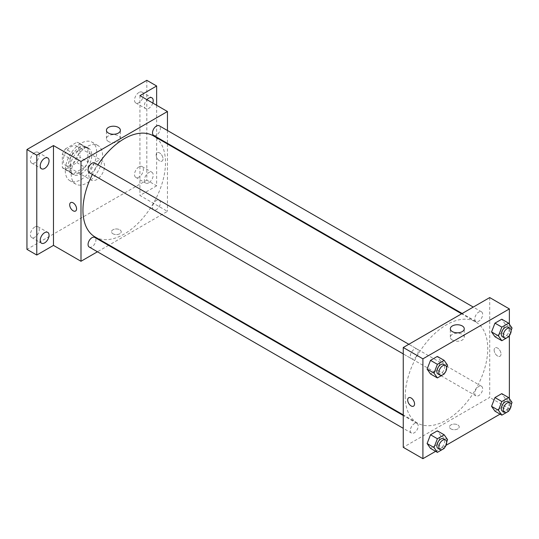 <?xml version="1.0" encoding="UTF-8"?>
<svg xmlns="http://www.w3.org/2000/svg" width="539" height="539" viewBox="0 0 539 539"><rect width="100%" height="100%" fill="white"/><g stroke="black" fill="none" stroke-linecap="round" stroke-linejoin="round"><path stroke-width="0.4" stroke-dasharray="2.69 2.02" d="M88.847 175.054A11.117 6.421 120 0 0 91.152 180.141A11.117 6.421 120 0 0 102.269 173.72A11.117 6.421 120 0 0 102.269 160.885A11.117 6.421 120 0 0 93.698 163.863A11.117 6.421 120 0 0 88.847 175.054M63.306 160.305A11.117 6.421 120 0 0 65.603 165.392A11.117 6.421 120 0 0 76.72 158.971A11.117 6.421 120 0 0 76.72 146.136A11.117 6.421 120 0 0 68.157 149.114A11.117 6.421 120 0 0 63.306 160.305M65.401 148.885L76.929 142.229A14.93 8.617 120 0 1 78.627 142.835A14.93 8.617 120 0 1 80.008 144.001L80.008 157.321A14.93 8.617 120 0 1 76.929 162.65L65.401 169.307A14.93 8.617 120 0 1 63.696 168.694A14.93 8.617 120 0 1 62.322 167.528L62.322 154.215A14.93 8.617 120 0 1 65.401 148.885L73.257 153.42L84.791 146.763L76.929 142.229M76.929 162.65L84.791 167.184L73.257 173.841L65.401 169.307M62.322 167.528L70.178 172.069L70.178 158.749L62.322 154.215M70.178 172.069A14.93 8.617 120 0 0 71.559 173.235A14.93 8.617 120 0 0 73.257 173.841M84.791 167.184A14.93 8.617 120 0 0 87.864 161.855L80.008 157.321M84.791 146.763A14.93 8.617 120 0 1 86.489 147.376A14.93 8.617 120 0 1 87.864 148.542L87.864 161.855M73.257 153.42A14.93 8.617 120 0 0 70.178 158.749M79.024 172.783A15.287 8.826 -60 0 1 71.384 173.538A15.287 8.826 -60 0 1 71.384 155.892A15.287 8.826 -60 0 1 86.664 147.066A15.287 8.826 -60 0 1 89.009 159.315A15.287 8.826 -60 0 1 79.024 172.783M80.991 173.915A15.287 8.826 120 0 0 90.976 160.447A15.287 8.826 120 0 0 88.632 148.198A15.287 8.826 120 0 0 76.855 152.294A15.287 8.826 120 0 0 70.178 167.676A15.287 8.826 120 0 0 73.344 174.676A15.287 8.826 120 0 0 80.991 173.915M87.864 148.542L80.008 144.001M65.266 170.513A22.234 12.835 120 0 0 69.875 180.693A22.234 12.835 120 0 0 92.102 167.858A22.234 12.835 120 0 0 92.102 142.181A22.234 12.835 120 0 0 74.975 148.137A22.234 12.835 120 0 0 65.266 170.513M71.161 173.915A22.234 12.835 120 0 0 75.77 184.095A22.234 12.835 120 0 0 97.997 171.261A22.234 12.835 120 0 0 97.997 145.591A22.234 12.835 120 0 0 80.87 151.547A22.234 12.835 120 0 0 71.161 173.915M138.961 92.459A6.252 3.611 120 0 0 134.871 97.97A6.252 3.611 120 0 0 135.835 102.983A6.252 3.611 120 0 0 142.087 99.371A6.252 3.611 120 0 0 142.087 92.149A6.252 3.611 120 0 0 138.961 92.459M34.813 152.591A6.252 3.611 120 0 0 30.723 158.095A6.252 3.611 120 0 0 31.686 163.108A6.252 3.611 120 0 0 37.939 159.497A6.252 3.611 120 0 0 37.939 152.281A6.252 3.611 120 0 0 34.813 152.591M34.813 227.013A6.252 3.611 120 0 0 30.723 232.525A6.252 3.611 120 0 0 31.686 237.531A6.252 3.611 120 0 0 37.939 233.926A6.252 3.611 120 0 0 37.939 226.703A6.252 3.611 120 0 0 34.813 227.013M138.961 166.881A6.252 3.611 120 0 0 134.871 172.392A6.252 3.611 120 0 0 135.835 177.405A6.252 3.611 120 0 0 142.087 173.794A6.252 3.611 120 0 0 142.087 166.571A6.252 3.611 120 0 0 138.961 166.881M146.817 80.318L146.817 180.161L26.95 249.362M156.64 105.28L156.64 185.834L146.817 180.161M156.64 185.834L139.938 195.475L167.454 211.355L109.094 245.05M108.555 245.36L97.438 251.78M112.92 233.764A4.864 2.81 0 0 0 118.223 234.371A4.864 2.81 0 0 0 121.221 231.777A4.864 2.81 0 0 0 116.357 228.967A4.864 2.81 0 0 0 111.499 231.777A4.864 2.81 0 0 0 112.92 233.764A4.864 2.81 0 0 0 118.223 234.371A4.864 2.81 0 0 0 121.221 231.777A4.864 2.81 0 0 0 116.357 228.967A4.864 2.81 0 0 0 111.499 231.777A4.864 2.81 0 0 0 112.92 233.764M152.8 103.057A6.252 3.611 -60 0 1 148.784 108.339A6.252 3.611 -60 0 1 145.658 108.649A6.252 3.611 -60 0 1 146.931 99.668M148.784 182.768A6.252 3.611 -60 0 1 145.658 183.078A6.252 3.611 -60 0 1 144.701 178.065A6.252 3.611 -60 0 1 148.784 172.554A6.252 3.611 -60 0 1 151.91 172.244A6.252 3.611 -60 0 1 152.867 177.257A6.252 3.611 -60 0 1 148.784 182.768M139.938 95.639L139.938 195.475M95.039 236.938A58.36 33.694 120 0 0 153.399 203.243A58.36 33.694 120 0 0 153.399 135.855M97.95 164.813A58.36 33.694 120 0 0 92.391 174.441M167.454 130.512L167.454 143.347M167.454 143.967L167.454 211.355M153.669 135.39A5.558 3.207 120 0 0 159.227 132.183A5.558 3.207 120 0 0 159.227 125.762M89.211 247.03A5.558 3.207 120 0 0 94.77 243.817A5.558 3.207 120 0 0 94.77 237.403M152.517 207.272A5.558 3.207 120 0 0 153.669 209.819A5.558 3.207 120 0 0 159.227 206.605A5.558 3.207 120 0 0 159.227 200.191A5.558 3.207 120 0 0 154.942 201.68A5.558 3.207 120 0 0 152.517 207.272M94.77 162.98A5.558 3.207 -60 0 1 95.922 165.52A5.558 3.207 -60 0 1 93.496 171.112A5.558 3.207 -60 0 1 89.211 172.601M156.155 154.915A4.864 2.81 -120 0 0 158.277 159.807A4.864 2.81 -120 0 0 162.023 161.114A4.864 2.81 -120 0 0 162.023 155.495A4.864 2.81 -120 0 0 157.159 152.685A4.864 2.81 -120 0 0 156.155 154.915A4.864 2.81 -120 0 0 158.271 159.807A4.864 2.81 -120 0 0 162.023 161.114A4.864 2.81 -120 0 0 162.023 155.495A4.864 2.81 -120 0 0 157.159 152.692A4.864 2.81 -120 0 0 156.148 154.915M70.697 202.603L70.697 202.603A4.864 2.81 60 0 1 74.449 203.91A4.864 2.81 60 0 1 76.572 208.802A4.864 2.81 60 0 1 75.561 211.032L75.561 211.032M108.48 141.521A6.967 4.022 180 0 1 106.439 138.678A6.967 4.022 180 0 1 113.412 134.656A6.967 4.022 180 0 1 120.379 138.678A6.967 4.022 180 0 1 116.08 142.397A6.967 4.022 180 0 1 108.48 141.521M405.22 396.28A58.36 33.694 120 0 0 417.307 423A58.36 33.694 120 0 0 475.667 389.306A58.36 33.694 120 0 0 475.667 321.918A58.36 33.694 120 0 0 430.695 337.549A58.36 33.694 120 0 0 405.22 396.28M418.19 351.583A5.558 3.207 -60 0 1 415.764 357.175A5.558 3.207 -60 0 1 411.479 358.664A5.558 3.207 -60 0 1 411.479 352.243A5.558 3.207 -60 0 1 417.038 349.036A5.558 3.207 -60 0 1 418.19 351.583M474.785 393.335A5.558 3.207 120 0 0 475.937 395.875A5.558 3.207 120 0 0 481.495 392.668A5.558 3.207 120 0 0 481.495 386.247A5.558 3.207 120 0 0 477.21 387.736A5.558 3.207 120 0 0 474.785 393.335M410.334 430.546A5.558 3.207 120 0 0 411.479 433.086A5.558 3.207 120 0 0 417.038 429.879A5.558 3.207 120 0 0 417.038 423.459A5.558 3.207 120 0 0 412.759 424.948A5.558 3.207 120 0 0 410.334 430.546M474.785 318.906A5.558 3.207 120 0 0 475.937 321.453A5.558 3.207 120 0 0 481.495 318.246A5.558 3.207 120 0 0 481.495 311.825A5.558 3.207 120 0 0 477.21 313.314A5.558 3.207 120 0 0 474.785 318.906M489.722 297.575L489.722 397.418L403.26 447.336M509.368 398.638L509.368 408.764L489.722 397.418M509.368 408.764L500.071 414.127M446.036 445.329L435.62 451.345M450.907 428.903A4.864 2.81 0 0 0 456.21 429.509A4.864 2.81 0 0 0 459.215 426.915A4.864 2.81 0 0 0 454.35 424.105A4.864 2.81 0 0 0 449.486 426.915A4.864 2.81 0 0 0 450.907 428.903A4.864 2.81 0 0 0 456.21 429.509A4.864 2.81 0 0 0 459.215 426.915A4.864 2.81 0 0 0 454.35 424.105A4.864 2.81 0 0 0 449.486 426.915A4.864 2.81 0 0 0 450.907 428.896M505.171 324.054L501.769 319.209L505.171 324.054L501.769 332.826L494.964 336.754L501.769 332.826L505.171 324.054L512.05 328.022M440.72 435.687L437.318 430.85L440.72 435.687L437.318 444.459L430.506 448.394L437.318 444.459L440.72 435.687L447.599 439.662M509.368 324.208L509.368 335.629M505.171 398.476L501.769 393.638L505.171 398.476L501.769 407.248L494.964 411.183L501.769 407.248L505.171 398.476L512.05 402.451M440.72 361.265L437.318 356.42L440.72 361.265L437.318 370.037L430.506 373.965L437.318 370.037L440.72 361.265L447.599 365.233M494.142 350.054A4.864 2.81 -120 0 0 496.264 354.945A4.864 2.81 -120 0 0 500.01 356.245A4.864 2.81 -120 0 0 500.01 350.633A4.864 2.81 -120 0 0 495.146 347.823A4.864 2.81 -120 0 0 494.142 350.054A4.864 2.81 -120 0 0 496.264 354.945A4.864 2.81 -120 0 0 500.01 356.245A4.864 2.81 -120 0 0 500.01 350.633A4.864 2.81 -120 0 0 495.146 347.823A4.864 2.81 -120 0 0 494.142 350.054M408.69 397.742L408.683 397.742A4.864 2.81 60 0 1 412.436 399.042A4.864 2.81 60 0 1 414.558 403.94A4.864 2.81 60 0 1 413.548 406.163L413.548 406.163M452.369 340.062A6.967 4.022 180 0 1 450.328 337.219A6.967 4.022 180 0 1 457.294 333.196A6.967 4.022 180 0 1 464.268 337.219A6.967 4.022 180 0 1 459.962 340.938A6.967 4.022 180 0 1 452.369 340.062M446.669 367.632L444.399 373.466M438.012 373.978A5.558 3.207 120 0 0 443.57 370.771A5.558 3.207 120 0 0 443.57 364.351M444.19 374.005L437.318 370.037M511.12 330.414L508.856 336.255M502.463 336.767A5.558 3.207 120 0 0 508.021 333.56A5.558 3.207 120 0 0 508.021 327.139M508.648 336.794L501.769 332.826M446.669 442.054L444.399 447.896M438.012 448.408A5.558 3.207 120 0 0 443.57 445.194A5.558 3.207 120 0 0 443.57 438.78M444.19 448.435L437.318 444.459M511.12 404.843L508.856 410.684M502.463 411.19A5.558 3.207 120 0 0 508.021 407.983A5.558 3.207 120 0 0 508.021 401.568M508.648 411.223L501.769 407.248M65.603 165.392L91.152 180.141M76.72 146.136L102.269 160.885M88.632 148.198L86.664 147.066M73.344 174.676L71.384 173.538M86.489 147.376L78.627 142.835M71.559 173.235L63.696 168.694M97.997 145.591L92.102 142.181M75.77 184.095L69.875 180.693M135.835 177.405L145.658 183.078M142.087 166.571L151.91 172.244M31.686 237.531L41.51 243.204M37.939 226.703L47.762 232.376M31.686 163.108L41.51 168.781M37.939 152.281L47.762 157.954M135.835 102.983L145.658 108.649M142.087 92.149L151.91 97.822M120.379 138.678L120.379 130.236M106.439 138.678L106.439 130.236M475.667 321.918L461.613 313.806M417.307 423L403.26 414.882M403.26 353.914L411.479 358.664M408.818 344.286L417.038 349.036M481.495 386.247L159.227 200.191M475.937 395.875L153.669 209.819M417.038 423.459L403.26 415.502M411.479 433.086L403.26 428.337M481.495 311.825L473.269 307.075M475.937 321.453L462.152 313.496M464.268 337.219L464.268 328.777M450.328 337.219L450.328 328.777"/><path stroke-width="0.81" d="M97.438 251.78L80.991 261.274L53.476 245.393L36.773 255.035L26.95 249.362L26.95 149.525L146.817 80.318L156.64 85.991L156.64 105.28M109.094 245.05L108.555 245.36M44.636 242.894A6.252 3.611 -60 0 1 41.51 243.204A6.252 3.611 -60 0 1 40.553 238.198A6.252 3.611 -60 0 1 44.636 232.686A6.252 3.611 -60 0 1 47.762 232.376A6.252 3.611 -60 0 1 48.719 237.389A6.252 3.611 -60 0 1 44.636 242.894M44.636 168.471A6.252 3.611 -60 0 1 41.51 168.781A6.252 3.611 -60 0 1 40.553 163.768A6.252 3.611 -60 0 1 44.636 158.264A6.252 3.611 -60 0 1 47.762 157.954A6.252 3.611 -60 0 1 48.719 162.96A6.252 3.611 -60 0 1 44.636 168.471M53.476 245.393L53.476 145.557L36.773 155.198L26.95 149.525M36.773 255.035L36.773 155.198M80.991 261.274L80.991 161.437L53.476 145.557M80.991 161.437L167.454 111.519L139.938 95.639L156.64 85.991M108.48 133.086A6.967 4.022 180 0 1 106.439 130.236A6.967 4.022 180 0 1 113.412 126.214A6.967 4.022 180 0 1 120.379 130.236A6.967 4.022 180 0 1 116.08 133.955A6.967 4.022 180 0 1 108.48 133.086M146.931 99.668A6.252 3.611 -60 0 1 148.784 98.132A6.252 3.611 -60 0 1 151.91 97.822A6.252 3.611 -60 0 1 152.8 103.057M92.391 174.441A58.36 33.694 120 0 0 82.952 210.223A58.36 33.694 120 0 0 95.039 236.938L403.26 414.882M461.613 313.806L153.399 135.855A58.36 33.694 120 0 0 97.95 164.813M167.454 111.519L167.454 130.512M167.454 143.347L167.454 143.967M473.269 307.075L159.227 125.762A5.558 3.207 120 0 0 154.942 127.251A5.558 3.207 120 0 0 152.517 132.85A5.558 3.207 120 0 0 153.669 135.39L462.152 313.496M403.26 415.502L94.77 237.403A5.558 3.207 120 0 0 90.491 238.892A5.558 3.207 120 0 0 88.066 244.484A5.558 3.207 120 0 0 89.211 247.03L403.26 428.337M403.26 353.914L89.211 172.601A5.558 3.207 -60 0 1 89.211 166.187A5.558 3.207 -60 0 1 94.77 162.98L408.818 344.286M76.565 208.802A4.864 2.81 60 0 1 75.561 211.032A4.864 2.81 60 0 1 70.697 208.222A4.864 2.81 60 0 1 70.697 202.603A4.864 2.81 60 0 1 74.443 203.91A4.864 2.81 60 0 1 76.565 208.802M75.561 211.032A4.864 2.81 60 0 1 70.697 208.222A4.864 2.81 60 0 1 70.697 202.603M435.62 451.345L422.906 458.682L403.26 447.336L403.26 347.5L489.722 297.575L509.368 308.921L509.368 324.208M500.071 414.127L446.036 445.329M494.964 336.754L491.561 331.916L494.964 323.144L501.769 319.209L494.964 323.144L491.561 331.916L494.964 336.754L501.836 340.729L498.434 335.885L501.836 327.112L508.648 323.184L512.05 328.022L511.12 330.414M430.506 448.394L427.104 443.55L430.506 434.778L437.318 430.85L430.506 434.778L427.104 443.55L430.506 448.394L437.385 452.362L433.983 447.518L437.385 438.746L444.19 434.818L447.599 439.662L446.669 442.054M509.368 335.629L509.368 398.638M422.906 458.682L422.906 358.839L509.368 308.921M494.964 411.183L491.561 406.339L494.964 397.566L501.769 393.638L494.964 397.566L491.561 406.339L494.964 411.183L501.836 415.151L498.434 410.307L501.836 401.535L508.648 397.607L512.05 402.451L511.12 404.843M430.506 373.965L427.104 369.127L430.506 360.355L437.318 356.42L430.506 360.355L427.104 369.127L430.506 373.965L437.385 377.94L433.983 373.096L437.385 364.324L444.19 360.396L447.599 365.233L446.669 367.632M422.906 358.839L403.26 347.5M452.369 331.62A6.967 4.022 180 0 1 450.328 328.777A6.967 4.022 180 0 1 457.294 324.754A6.967 4.022 180 0 1 464.268 328.777A6.967 4.022 180 0 1 459.962 332.496A6.967 4.022 180 0 1 452.369 331.62M414.558 403.94A4.864 2.81 60 0 1 413.548 406.163A4.864 2.81 60 0 1 408.683 403.361A4.864 2.81 60 0 1 408.683 397.742A4.864 2.81 60 0 1 412.436 399.049A4.864 2.81 60 0 1 414.558 403.94M413.548 406.163A4.864 2.81 60 0 1 408.69 403.354A4.864 2.81 60 0 1 408.69 397.742M444.399 373.466L444.19 374.005L437.385 377.94M445.531 365.489L443.57 364.351A5.558 3.207 120 0 0 439.285 365.84A5.558 3.207 120 0 0 436.859 371.438A5.558 3.207 120 0 0 438.012 373.978L439.972 375.117A5.558 3.207 120 0 0 445.531 371.903A5.558 3.207 120 0 0 445.531 365.489A5.558 3.207 120 0 0 441.252 366.978A5.558 3.207 120 0 0 438.827 372.57A5.558 3.207 120 0 0 439.972 375.117M433.983 373.096L427.104 369.127M437.385 364.324L430.506 360.355M444.19 360.396L437.318 356.42M508.856 336.255L508.648 336.794L501.836 340.729M509.988 328.278L508.021 327.139A5.558 3.207 120 0 0 503.736 328.628A5.558 3.207 120 0 0 501.31 334.22A5.558 3.207 120 0 0 502.463 336.767L504.43 337.899A5.558 3.207 120 0 0 509.988 334.692A5.558 3.207 120 0 0 509.988 328.278A5.558 3.207 120 0 0 505.703 329.767A5.558 3.207 120 0 0 503.278 335.359A5.558 3.207 120 0 0 504.43 337.899M498.434 335.885L491.561 331.916M501.836 327.112L494.964 323.144M508.648 323.184L501.769 319.209M444.399 447.896L444.19 448.435L437.385 452.362M445.531 439.912L443.57 438.78A5.558 3.207 120 0 0 439.285 440.269A5.558 3.207 120 0 0 436.859 445.861A5.558 3.207 120 0 0 438.012 448.408L439.972 449.539A5.558 3.207 120 0 0 445.531 446.332A5.558 3.207 120 0 0 445.531 439.912A5.558 3.207 120 0 0 441.252 441.401A5.558 3.207 120 0 0 438.827 446.993A5.558 3.207 120 0 0 439.972 449.539M433.983 447.518L427.104 443.55M437.385 438.746L430.506 434.778M444.19 434.818L437.318 430.85M508.856 410.684L508.648 411.223L501.836 415.151M509.988 402.7L508.021 401.568A5.558 3.207 120 0 0 503.736 403.057A5.558 3.207 120 0 0 501.31 408.65A5.558 3.207 120 0 0 502.463 411.19L504.43 412.328A5.558 3.207 120 0 0 509.988 409.121A5.558 3.207 120 0 0 509.988 402.7A5.558 3.207 120 0 0 505.703 404.189A5.558 3.207 120 0 0 503.278 409.781A5.558 3.207 120 0 0 504.43 412.328M498.434 410.307L491.561 406.339M501.836 401.535L494.964 397.566M508.648 397.607L501.769 393.638"/></g></svg>
